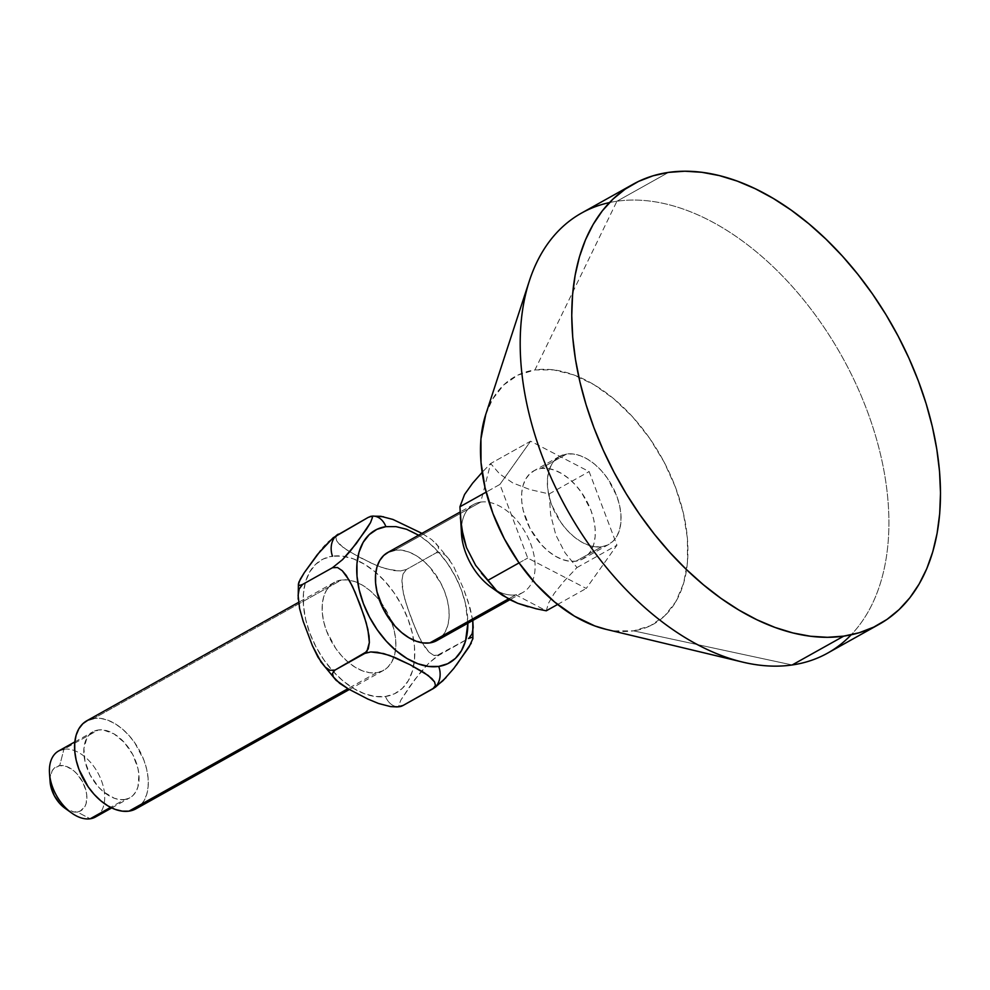 <?xml version="1.0" encoding="UTF-8"?>
<svg xmlns="http://www.w3.org/2000/svg" width="990" height="990" viewBox="0 0 990 990"><rect width="100%" height="100%" fill="white"/><g stroke="black" fill="none" stroke-linecap="round" stroke-linejoin="round"><path stroke-width="0.74" stroke-dasharray="4.95 3.71" d="M385.506 696.477A76.255 47.594 60.8 0 0 408.078 619.27A76.255 47.594 60.8 0 0 332.492 556.194L342.577 556.157L353.294 558.83L364.221 564.09L374.963 571.737L385.073 581.489L394.193 592.961L401.965 605.719L408.078 619.27L412.298 633.093L414.476 646.656L414.525 659.427L412.446 670.935L408.301 680.736L402.262 688.434L394.565 693.755L385.506 696.477L375.42 696.502L364.704 693.841L353.776 688.582L343.035 680.922L332.925 671.183L323.804 659.699L316.033 646.953L309.92 633.402L305.7 619.579L303.522 606.016L303.472 593.245L305.551 581.736L309.697 571.935L315.736 564.238L323.433 558.917L332.492 556.194A76.255 47.594 60.8 0 0 309.92 633.402A76.255 47.594 60.8 0 0 385.506 696.477A17.164 13.043 -98.2 0 0 399.366 706.699A17.164 13.043 81.8 0 1 385.506 696.477M338.332 534.117L335.833 537.335L336.699 540.886L339.36 544.228L347.106 550.155L361.078 558.075L376.25 565.302L387.523 569.262L400.48 570.945L406.432 569.473L403.017 574.027L401.94 580.425L402.286 587.107L405.046 599.99L411.32 618.515L418.869 636.558L425.168 647.596L429.103 652.224L433.781 655.355L438.805 655.157L428.88 663.127L415.045 679.251L400.802 700.178L398.859 705.375L399.762 706.551L401.074 706.377L399.762 706.551L398.859 705.375L400.802 700.178L409.699 686.577L421.158 671.529L428.88 663.127L436.343 656.741L468.691 638.451L472.094 633.897L473.109 623.65M376.522 672.705L347.936 688.693L376.522 672.705A50.416 31.47 -119.2 0 1 328.841 636.422A50.416 31.47 -119.2 0 1 334.397 582.33A50.416 31.47 -119.2 0 1 341.476 579.967A50.416 31.47 -119.2 0 1 349.185 580.091A50.416 31.47 -119.2 0 1 379.69 600.782A50.416 31.47 -119.2 0 1 391.607 622.091A50.416 31.47 -119.2 0 1 393.933 657.113A50.416 31.47 -119.2 0 1 383.613 670.341A50.416 31.47 -119.2 0 1 376.522 672.705L382.511 670.911L387.61 667.396L391.595 662.298L394.329 655.826L395.715 648.215L395.678 639.763L394.243 630.803L391.446 621.671L382.264 604.271L376.237 596.685L369.555 590.238L362.451 585.177L355.224 581.699L348.146 579.942L341.476 579.967L93.914 718.394L341.476 579.967L335.486 581.761L330.388 585.276L326.403 590.374L323.668 596.846L322.282 604.457L322.319 612.909L323.755 621.869L326.552 631.001L335.734 648.401L341.76 655.986L348.443 662.434L355.546 667.483L362.773 670.96L369.852 672.73L376.522 672.705M136.051 808.768A50.416 31.47 60.8 0 0 141.607 754.689A50.416 31.47 60.8 0 0 93.914 718.394L100.584 718.369L107.663 720.138L114.89 723.616L121.993 728.677L128.688 735.125L134.714 742.71L143.884 760.097L146.681 769.23L148.116 778.202L148.154 786.642L146.767 794.252L144.033 800.724L140.048 805.823L134.962 809.337M95.51 816.998A37.818 23.599 60.8 0 0 99.681 776.432A37.818 23.599 60.8 0 0 63.917 749.22L98.295 729.989A37.818 23.599 -119.2 0 1 134.058 757.202A37.818 23.599 -119.2 0 1 129.9 797.767A37.818 23.599 -119.2 0 1 124.579 799.549L110.595 807.37L124.579 799.549A37.818 23.599 -119.2 0 1 88.815 772.324A37.818 23.599 -119.2 0 1 92.986 731.759A37.818 23.599 -119.2 0 1 98.295 729.989L63.917 749.22A37.818 23.599 -119.2 0 1 97.651 772.472A37.818 23.599 -119.2 0 1 99.804 813.396M64.894 808.174A25.208 15.729 60.8 0 0 77.22 811.986L90.201 818.779L77.22 811.986A25.208 15.729 60.8 0 0 84.682 786.468A25.208 15.729 60.8 0 0 59.697 765.616L63.917 749.22L59.697 765.616L66.578 766.483L73.743 770.752L77.084 773.982L82.665 781.989L86.081 791.035L86.798 795.515L86.13 803.546L84.756 806.788L80.215 811.082L73.891 811.998L64.981 808.236M472.836 620.817L470.064 607.934L463.803 589.409L453.296 565.649L446.007 555.699L441.342 552.568L436.318 552.767L438.805 549.549L437.951 545.997L431.69 539.6L421.95 533.363M449.955 560.328L435.291 542.656M372.153 516.149L368.218 517.399A17.164 13.043 81.8 0 1 371.634 516.211A17.164 13.043 -98.2 0 0 368.218 517.399M385.89 526.643A75.983 47.421 -119.2 0 1 467.862 623.23L465.399 603.269L461.192 589.495L455.103 575.994L447.356 563.285L438.273 551.851L428.2 542.136L418.646 535.219M472.886 638.884L472.007 637.362L468.691 638.451L436.343 655.826L433.781 655.355L429.103 652.224L421.827 642.275L416.184 630.655L406.964 606.226L403.437 593.641L401.94 580.425L403.017 574.027L406.432 569.473L436.318 552.767L406.432 569.473L400.48 570.945L393.81 570.599L381.695 567.431L371.052 563.001L351.586 552.878L342.948 547.284L336.699 540.886L335.833 537.335L336.563 535.59M436.899 640.542A50.416 31.47 60.8 0 0 442.456 586.451A50.416 31.47 60.8 0 0 394.775 550.155L480.732 502.091L490.632 463.543L530.603 441.193L589.124 471.587L616.943 545.218L586.241 588.444L527.72 558.051L499.9 484.432L530.603 441.193L490.632 463.543L482.142 472.354L490.632 463.543L499.628 473.913L512.696 482.885L529.823 489.543L549.165 493.936L550.663 514.862L555.811 534.971L565.043 552.767L576.984 567.555L564.189 581.068L554.264 593.344L548.435 603.318L546.282 610.793L515.778 594.841A50.416 31.47 60.8 0 0 530.702 543.795A50.416 31.47 60.8 0 0 480.732 502.091L490.632 463.543L499.628 473.913L512.696 482.885L529.823 489.543L549.165 493.936L550.663 514.862L555.811 534.971L565.043 552.767L576.984 567.555L564.189 581.068L554.264 593.344L548.435 603.318L546.282 610.793L528.177 606.759M601.734 546.777L575.945 561.194A50.416 31.47 60.8 0 0 583.023 558.83A50.416 31.47 60.8 0 0 588.58 504.739A50.416 31.47 60.8 0 0 540.899 468.443L566.688 454.026A50.416 31.47 -119.2 0 1 614.369 490.322A50.416 31.47 -119.2 0 1 608.813 544.401A50.416 31.47 -119.2 0 1 601.734 546.777L607.724 544.97L612.81 541.456L616.807 536.357L619.542 529.885L620.928 522.274L620.891 513.835L619.455 504.863L616.659 495.73L607.476 478.343L601.45 470.757L594.767 464.31L587.664 459.249L580.437 455.771L573.359 454.002L566.688 454.026L560.699 455.833L555.6 459.348L551.616 464.434L548.881 470.906L547.495 478.517L547.532 486.969L548.967 495.928L551.764 505.073L560.934 522.46L566.973 530.046L573.656 536.493L580.759 541.555L587.986 545.032L595.064 546.789L601.734 546.777A50.416 31.47 -119.2 0 1 554.041 510.481A50.416 31.47 -119.2 0 1 559.597 456.39A50.416 31.47 -119.2 0 1 566.688 454.026L540.899 468.443L534.909 470.25L529.811 473.764L525.826 478.851L523.091 485.335L521.705 492.933L521.742 501.386L523.178 510.357L530.021 528.45L541.183 544.463L547.866 550.91L554.969 555.972L562.196 559.449L569.275 561.219L575.945 561.194L581.934 559.387L587.033 555.873L591.018 550.787L593.753 544.314L595.139 536.704L595.101 528.252L593.666 519.292L590.869 510.147L581.687 492.76L575.66 485.174L568.978 478.727L561.875 473.666L554.648 470.188L547.569 468.431L540.899 468.443A50.416 31.47 60.8 0 0 533.82 470.819A50.416 31.47 60.8 0 0 528.264 524.898A50.416 31.47 60.8 0 0 575.945 561.194L601.734 546.777M609.494 202.579A252.091 157.336 -119.2 0 1 616.931 201.242L534.922 369.951A141.83 88.518 60.8 0 0 485.669 414.699M605.633 629.232A141.83 88.518 60.8 0 0 633.501 630.853L792.161 664.971L633.501 630.853A141.83 88.518 60.8 0 0 675.477 487.266A141.83 88.518 60.8 0 0 534.922 369.951L616.931 201.242L668.51 172.396L616.931 201.242A252.091 157.336 60.8 0 0 581.514 213.085M827.591 653.128A252.091 157.336 60.8 0 0 855.372 382.685A252.091 157.336 60.8 0 0 616.931 201.242A252.091 157.336 -119.2 0 1 844.693 361.449A252.091 157.336 -119.2 0 1 851.19 634.8M440.897 637.585L444.894 632.499L447.629 626.027L449.002 618.416L448.977 609.964L447.529 601.004L444.733 591.859L440.699 582.9L429.536 566.886L422.841 560.439L415.75 555.378L408.524 551.9L401.433 550.143L394.775 550.155L480.732 502.091A50.416 31.47 60.8 0 0 461.451 527.831A50.416 31.47 -119.2 0 1 473.641 504.467A50.416 31.47 -119.2 0 1 480.732 502.091A50.416 31.47 -119.2 0 1 528.413 538.387A50.416 31.47 -119.2 0 1 522.856 592.478A50.416 31.47 -119.2 0 1 515.778 594.841L508.377 598.975L515.778 594.841A50.416 31.47 -119.2 0 1 496.596 590.646M388.773 551.962L387.771 552.482M394.775 550.155A50.416 31.47 60.8 0 0 387.684 552.531M499.9 484.432L486.139 492.129L499.9 484.432L527.72 558.051L586.241 588.444L616.943 545.218L589.124 471.587L530.603 441.193L499.9 484.432M549.165 493.936L589.124 471.587L549.165 493.936M576.984 567.555L616.943 545.218L576.984 567.555M557.618 604.457L586.241 588.444L557.618 604.457M519.057 562.902L527.72 558.051L519.057 562.902M481.462 573.235L475.67 565.389M485.756 414.451L492.525 399.23L503.749 384.912L518.055 375.024L534.922 369.951L553.67 369.901L573.594 374.851L593.926 384.64L613.887 398.871L632.709 417L649.663 438.347L664.104 462.07L675.477 487.266L683.335 512.968L687.394 538.176L687.481 561.949L683.595 583.345L675.898 601.561L664.674 615.891L650.356 625.779L633.501 630.853L614.753 630.902L606.115 629.343M491.114 587.206A50.416 31.47 60.8 0 0 515.778 594.841L546.282 610.793M461.451 527.831A50.416 31.47 60.8 0 0 461.513 534.254M50.119 782.088L50.106 777.855L52.161 770.814L54.153 768.277L59.697 765.616A25.208 15.729 60.8 0 0 50.094 781.692M63.917 749.22A37.818 23.599 60.8 0 0 58.596 750.989M86.91 720.72L87.924 720.2M124.579 799.549L129.071 798.2L132.895 795.564L135.89 791.74L137.944 786.889L138.947 774.836L137.87 768.116L132.747 754.541L124.369 742.537L114.036 733.899L103.294 729.976L98.295 729.989L93.802 731.338L89.991 733.974L86.996 737.798L83.903 748.353L85.004 761.421L90.14 774.984L98.505 787.001L103.529 791.839L114.271 798.237L119.58 799.561L124.579 799.549M93.914 718.394A50.416 31.47 60.8 0 0 86.835 720.757M320.599 550.589L323 547.792M325.302 545.267L328.334 542.161M445.983 677.618L456.712 664.661M470.968 643.723L472.911 638.538L472.007 637.362M472.787 620.47L468.146 601.697L463.803 589.409L453.296 565.649L446.007 555.699L441.342 552.568L436.318 552.767L438.805 549.549L437.951 545.997L431.69 539.6L421.963 533.363M392.943 519.453L383.452 516.743M372.587 516.087L370.928 516.396M400.43 706.538L398.475 706.81M383.613 670.341L349.334 689.51M111.734 807.927L129.9 797.767M608.813 544.401L583.023 558.83M522.856 592.478L509.838 599.754M473.641 504.467L460.041 512.065M559.597 456.39L533.82 470.819M371.733 516.198L370.854 516.335M74.819 741.918L92.986 731.759M334.397 582.33L298.497 602.403"/><path stroke-width="1.49" d="M332.492 556.194A17.164 13.043 81.8 0 1 338.332 534.117A17.164 13.043 -98.2 0 0 332.492 556.194M399.762 706.551L403.079 705.462A17.164 13.043 81.8 0 1 399.552 706.662M134.962 809.337L128.96 811.144L347.936 688.693L128.96 811.144A50.416 31.47 60.8 0 0 136.051 808.768L349.334 689.51M99.804 813.396A37.818 23.599 -119.2 0 1 90.201 818.779L110.595 807.37L90.201 818.779A37.818 23.599 60.8 0 0 95.51 816.998L111.734 807.927M421.95 533.363L392.943 519.453L380.828 516.285L372.153 516.149M385.89 526.643A75.983 47.421 -119.2 0 0 363.392 603.566A75.983 47.421 -119.2 0 0 438.706 666.418A17.164 13.043 81.8 0 1 432.964 688.755A17.164 13.043 -98.2 0 0 438.706 666.418L447.728 663.708L455.4 658.412L461.414 650.727L465.548 640.976L467.862 623.217A75.983 47.421 -119.2 0 1 438.706 666.418L428.658 666.456L417.978 663.795L407.088 658.548L396.396 650.925L386.31 641.211L377.227 629.776L369.493 617.067L363.392 603.566L359.184 589.805L357.019 576.291L356.969 563.558L359.048 552.098L363.169 542.334L369.183 534.662L376.856 529.365L385.89 526.643A17.164 13.043 -98.2 0 0 371.931 516.174A17.164 13.043 -98.2 0 0 371.634 516.211A17.164 13.043 81.8 0 1 371.931 516.174A17.164 13.043 81.8 0 1 385.89 526.643L395.938 526.618L406.605 529.279L418.646 535.219M370.928 516.396L368.218 517.399L371.51 516.31L372.438 517.461L370.532 522.609L356.289 543.56L342.49 559.672L332.492 567.716L337.541 567.53L342.243 570.698L346.178 575.363L352.428 586.303L359.902 604.148L366.238 622.871L369.022 635.877L369.357 642.522L368.255 648.883L364.864 653.388L370.743 651.927L383.65 653.573L394.936 657.521L410.132 664.748L424.104 672.655L431.875 678.583L434.561 681.924L435.464 685.501L432.964 688.755L442.889 680.786L453.804 668.448L469.111 646.903L472.911 638.538M472.886 638.884L472.787 620.47L473.183 627.499L472.094 633.897L468.691 638.451L472.007 637.362M633.093 184.239L581.514 213.085A252.091 157.336 60.8 0 0 553.732 483.528A252.091 157.336 60.8 0 0 792.161 664.971L843.74 636.137A252.091 157.336 -119.2 0 1 605.311 454.682A252.091 157.336 -119.2 0 1 633.093 184.239A252.091 157.336 -119.2 0 1 668.51 172.396L684.832 171.221L701.848 172.297L719.371 175.601L737.265 181.108L755.333 188.768L773.4 198.507L791.319 210.214L808.88 223.802L825.945 239.122L842.341 256.026L857.897 274.366L872.475 293.956L885.939 314.61L898.14 336.13L908.981 358.306L918.349 380.915L926.157 403.759L932.332 426.603L936.8 449.225L939.535 471.426L940.5 492.971L939.696 513.674L937.109 533.313L932.79 551.715L926.776 568.693L919.104 584.088L909.872 597.75L899.155 609.543L887.065 619.369L873.712 627.128L859.221 632.734L843.74 636.137L827.417 637.312L810.414 636.236L792.879 632.932L774.984 627.425L756.917 619.765L738.849 610.026L720.943 598.319L703.37 584.731L686.305 569.411L669.921 552.507L654.353 534.167L639.775 514.577L626.311 493.923L614.109 472.403L603.269 450.227L593.901 427.618L586.092 404.774L579.917 381.93L575.45 359.308L572.715 337.107L571.75 315.562L572.567 294.859L575.14 275.22L579.459 256.818L585.486 239.84L593.146 224.445L602.378 210.783L613.095 198.99L625.185 189.164L638.55 181.405L653.029 175.799L668.51 172.396A252.091 157.336 -119.2 0 1 906.939 353.851A252.091 157.336 -119.2 0 1 879.157 624.294A252.091 157.336 -119.2 0 1 843.74 636.137L792.161 664.971A252.091 157.336 -119.2 0 1 742.624 662.087A252.091 157.336 -119.2 0 1 567.233 509.9A252.091 157.336 -119.2 0 1 529.403 280.776A252.091 157.336 -119.2 0 1 609.494 202.579M529.403 280.776L485.669 414.699A141.83 88.518 60.8 0 0 506.954 543.597A141.83 88.518 60.8 0 0 605.633 629.232L742.624 662.087M851.19 634.8A252.091 157.336 -119.2 0 1 792.161 664.971A252.091 157.336 60.8 0 0 827.591 653.128L879.157 624.294M394.775 550.155L388.773 551.962L383.687 555.477L379.702 560.575L376.955 567.047L375.581 574.658L375.606 583.098L377.054 592.07L383.885 610.162L395.047 626.175L401.742 632.622L408.833 637.684L416.072 641.161L423.151 642.931L429.821 642.906L508.377 598.975L429.821 642.906A50.416 31.47 60.8 0 0 436.899 640.542L509.838 599.754M460.041 512.065L387.684 552.531A50.416 31.47 60.8 0 0 382.128 606.623A50.416 31.47 60.8 0 0 429.821 642.906L435.81 641.099L440.897 637.585M546.282 610.793L557.618 604.457L546.282 610.793L536.308 608.813L517.708 603.294L509.603 599.631L496.609 590.646A50.416 31.47 -119.2 0 1 461.451 527.831L461.451 527.831M486.139 492.129L459.929 506.769L464.533 494.53L472.601 483.194L482.142 472.354L472.601 483.194L464.533 494.53L459.929 506.769L486.139 492.129M528.177 606.759L517.708 603.294L502.487 595.349L496.609 590.646L487.761 580.4L519.057 562.902L487.761 580.4L481.462 573.235M496.609 590.646L475.67 565.389L466.476 547.544L461.389 527.435L459.929 506.769L461.513 534.254A50.416 31.47 60.8 0 0 491.114 587.206L502.487 595.349M606.115 629.343L594.817 625.94L574.485 616.164L554.524 601.932L535.714 583.791L518.748 562.456L504.306 538.733L492.946 513.538L485.075 487.835L481.029 462.615L480.942 438.855L485.756 414.451M475.67 565.389L466.476 547.544L463.394 537.595L460.338 517.56M321.28 662.446L312.394 645.678L303.163 621.262L299.586 608.491L298.114 595.287L299.203 588.939L302.606 584.422L299.302 585.511L298.386 584.36L298.918 582.071L304.314 572.653L317.431 554.499L333.197 537.743L368.218 517.399L371.51 516.31L372.438 517.461L370.532 522.609L366.498 529.167L350.213 551.244L342.49 559.672L332.492 567.716L337.541 567.53L342.243 570.698L349.507 580.672L355.064 592.144L364.295 616.547L367.884 629.318L369.357 642.522L366.882 651.556L334.979 670.094L329.93 670.292L325.227 667.124L320.785 661.728L336.068 680.279L333.37 676.937L332.479 673.361L334.979 670.094L329.93 670.292L325.227 667.124L317.951 657.137L312.394 645.678L303.163 621.262L299.586 608.491L298.114 595.287L299.203 588.939L302.606 584.422L299.302 585.511L298.398 583.976L298.188 599.21M64.981 808.236L59.846 803.62L54.264 795.613L50.837 786.567L50.082 781.654M74.819 741.918L58.596 750.989A37.818 23.599 60.8 0 0 54.438 791.554A37.818 23.599 60.8 0 0 90.201 818.779A37.818 23.599 -119.2 0 1 71.713 813.05A37.818 23.599 -119.2 0 1 49.5 773.338A37.818 23.599 -119.2 0 1 63.917 749.22M49.5 773.338L50.094 781.692A25.208 15.729 60.8 0 0 64.894 808.174L71.713 813.05M298.497 602.403L86.835 720.757A50.416 31.47 60.8 0 0 81.279 774.848A50.416 31.47 60.8 0 0 128.96 811.144L122.302 811.157L115.211 809.399L107.984 805.922L100.893 800.861L94.199 794.413L88.172 786.827L78.99 769.44L76.193 760.295L74.757 751.336L74.733 742.884L76.106 735.273L78.841 728.801L82.838 723.715L87.924 720.2L93.914 718.394M399.366 706.699A17.164 13.043 -98.2 0 0 403.079 705.462L398.475 706.81L390.567 706.6L378.477 703.469L367.785 699.027L348.307 688.916L336.068 680.279M323 547.792L325.302 545.267M302.606 584.422L332.492 567.716L302.606 584.422M401.074 706.377L403.079 705.462L397.2 706.922L390.567 706.6L378.477 703.469L367.785 699.027L348.307 688.916L339.694 683.348L333.37 676.937L332.479 673.361L334.979 670.094L364.864 653.388L370.743 651.927L377.363 652.262L389.454 655.392L410.132 664.748L428.249 675.514L434.561 681.924L435.464 685.501L432.964 688.755L403.079 705.462L435.427 687.171L445.983 677.618M456.341 665.156L471.252 643.203M368.218 517.399L336.563 535.59M421.963 533.363L392.943 519.453M383.452 516.743L372.587 516.087M298.386 584.36L300.279 579.212L304.314 572.653L320.599 550.589M328.334 542.161L338.332 534.117M370.198 516.495L371.51 516.31M400.43 706.538L398.475 706.81M372.809 516.062L370.854 516.335"/></g></svg>

